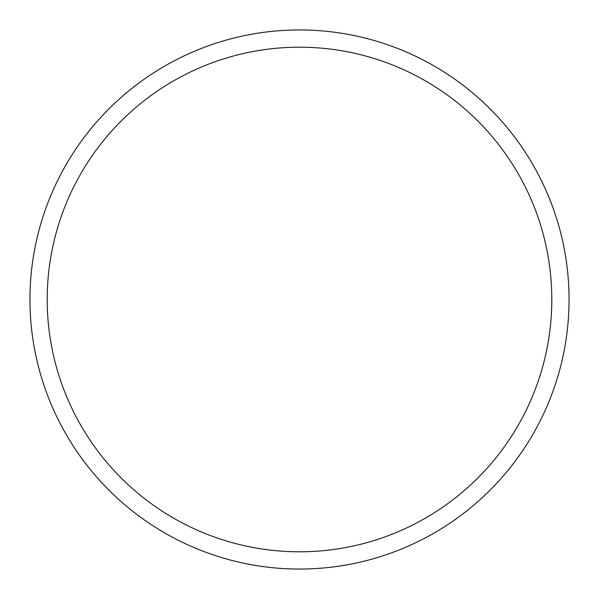 <?xml version="1.0" encoding="UTF-8"?>
<svg xmlns="http://www.w3.org/2000/svg" width="599" height="599" viewBox="0 0 599 599"><rect width="100%" height="100%" fill="white"/><g stroke="black" fill="none" stroke-linecap="round" stroke-linejoin="round"><path stroke-width="0.9" d="M47.201 299.5A252.299 252.299 0 0 1 425.649 81A252.299 252.299 0 0 1 425.649 518A252.299 252.299 0 0 1 47.201 299.5M29.95 299.5A269.55 269.55 0 0 1 434.275 66.062A269.55 269.55 0 0 1 434.275 532.938A269.55 269.55 0 0 1 29.95 299.5"/></g></svg>
